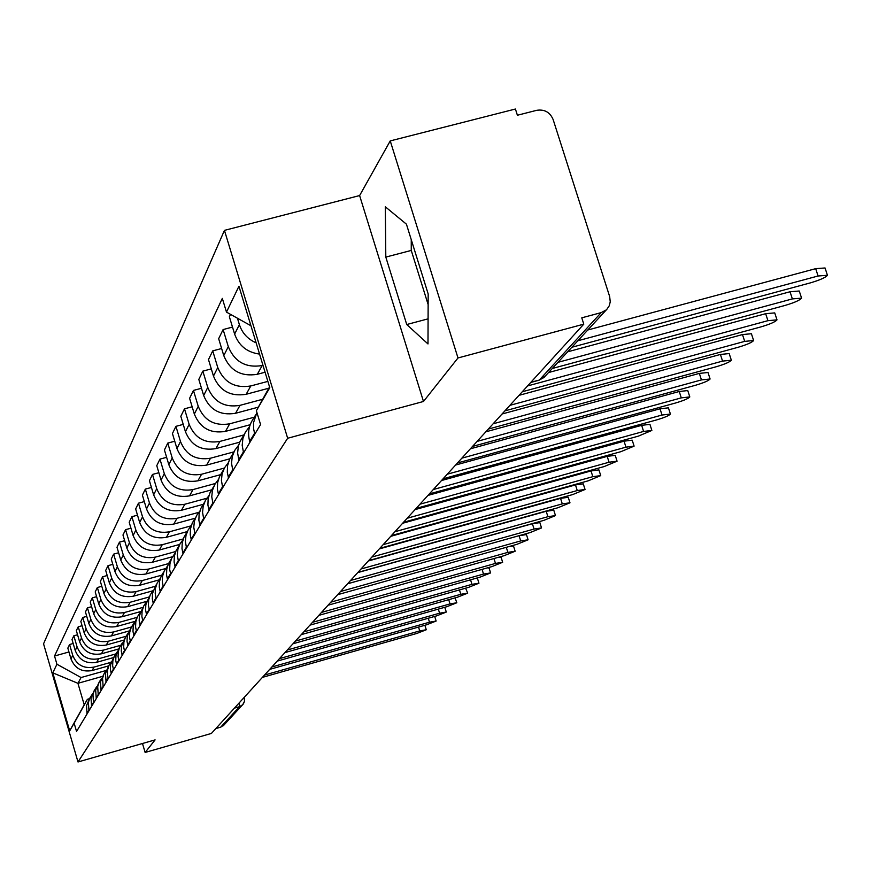 <?xml version="1.0" encoding="UTF-8"?>
<svg xmlns="http://www.w3.org/2000/svg" width="871" height="871" viewBox="0 0 871 871"><rect width="100%" height="100%" fill="white"/><g stroke="black" fill="none" stroke-linecap="round" stroke-linejoin="round"><path stroke-width="1.31" d="M457.994 357.959L390.241 140.906L359.614 195.561L224.446 230.369L43.55 643.821L77.998 761.973L287.659 438.255L423.48 401.477L457.994 357.959L583.788 324.154L211.403 733.436L145.13 752.457L155.103 739.882L77.998 761.973M390.241 140.906L515.414 109.027L517.396 115.244L536.732 110.312C544.517 109.136 549.993 112.217 553.139 119.556L609.678 296.641L610.255 301.856L609.21 305.852L606.913 309.238L543.95 377.524L539.345 380.006L601.197 312.613L606.172 309.956M427.694 292.416L420.388 268.965M224.261 724.705L220.701 727.165L239.503 706.675L239.296 702.777M215.856 728.548L220.701 727.165M142.485 743.496L145.13 752.457M601.197 312.613L581.774 317.828L583.788 324.154M256.139 342.826C247.778 339.189 242.192 333.125 239.394 324.633L237.445 318.22M230.521 314.366L229.367 316.739L234.626 334.083C238.839 345.733 247.146 352.396 259.558 354.094M262.977 365.319L262.193 365.537C245.916 368.172 234.626 361.879 228.3 346.647L223.118 329.554L218.665 338.699L223.771 355.618C230.031 370.687 241.202 376.914 257.304 374.301L265.078 372.222M254.8 434.183L253.581 428.761L253.548 422.587L256.901 412.451M232.503 327.082L223.118 329.554M255.639 414.901L253.646 418.32C248.714 425.298 247.408 432.996 249.716 441.379L249.977 442.228M267.854 381.389L250.804 385.951C234.941 388.531 223.923 382.402 217.761 367.54L212.731 350.871L208.485 359.571L213.471 376.076C219.557 390.774 230.456 396.838 246.166 394.269L268.834 388.205M243.564 452.931L242.192 445.31L242.889 438.527L245.339 432.201L249.563 426.594M221.626 348.52L212.731 350.871M244.392 434.117L239.982 441.564L238.316 446.322L237.62 453.04L238.97 460.585M262.715 399.256L239.982 405.353C224.5 407.889 213.754 401.912 207.755 387.41L202.845 371.133L198.817 379.418L203.672 395.532C209.606 409.882 220.232 415.794 235.573 413.279L258.328 407.16M232.873 470.754L231.544 463.318L232.23 456.698L234.626 450.514L238.632 445.157M211.305 368.89L202.845 371.133M233.7 452.387L229.509 459.463L227.549 465.724L227.309 472.322L228.507 478.027M254.288 417.198L229.683 423.818C214.56 426.311 204.075 420.486 198.229 406.322L193.449 390.426L189.606 398.308L194.331 414.052C200.123 428.075 210.499 433.845 225.48 431.374L250.173 424.721M222.704 487.716L221.419 480.454L222.083 473.976L224.435 467.945L228.224 462.817M201.484 388.281L193.449 390.426M223.52 469.774L219.536 476.502L217.619 482.621L217.38 489.067L218.556 494.641M243.913 434.934L219.873 441.423C205.099 443.872 194.854 438.178 189.149 424.34L184.489 408.815L180.82 416.327L185.436 431.711C191.087 445.419 201.223 451.058 215.856 448.619L239.71 442.174M213.014 503.874L211.762 496.775L212.415 490.449L214.712 484.548L218.327 479.638M192.143 406.768L184.489 408.815M213.82 486.334L210.02 492.746L208.147 498.735L207.908 505.028L209.062 510.482M233.929 451.875L210.51 458.211C196.062 460.617 186.056 455.065 180.482 441.532L175.931 426.344L172.436 433.529L176.944 448.576C182.453 461.968 192.371 467.477 206.677 465.092L229.824 458.81M203.781 519.279L202.551 512.344L203.204 506.16L205.447 500.39L208.888 495.686M183.237 424.384L175.931 426.344M158.86 472.713L152.49 474.434L149.431 480.727L153.634 494.837C158.783 507.401 168.059 512.54 181.473 510.275L203.302 504.309L200.951 508.239L199.111 514.097L198.882 520.27L199.992 525.594M224.37 468.054L201.56 474.249C187.439 476.611 177.651 471.189 172.218 457.95L167.765 443.099L164.423 449.959L168.822 464.679C174.211 477.787 183.901 483.165 197.902 480.825L220.483 474.684M194.952 533.999L193.765 527.216L194.396 521.163L196.596 515.523L199.873 511.005M174.744 441.227L167.765 443.099M195.735 517.232L192.284 523.057L190.477 528.784L190.248 534.816L191.337 540.031M215.322 483.503L193.014 489.578C179.197 491.908 169.627 486.595 164.303 473.65L159.959 459.115L156.769 465.68L161.059 480.084C166.328 492.921 175.811 498.179 189.508 495.871L211.653 489.829M186.525 548.066L185.349 541.424L185.98 535.502L188.125 529.982L191.261 525.638M166.622 457.319L159.959 459.115M187.298 531.648L183.988 537.222L182.224 542.829L181.995 548.73L183.062 553.836M206.775 498.266L184.826 504.255C171.304 506.541 161.941 501.348 156.736 488.675L152.49 474.434M178.446 561.523L177.314 555.023L177.924 549.231L180.036 543.82L183.03 539.65M179.219 545.453L176.051 550.777L174.331 556.275L174.102 562.056L175.136 567.054M198.686 512.366L176.987 518.31C163.748 520.553 154.581 515.48 149.485 503.057L145.337 489.121L142.398 495.142L146.513 508.969C151.554 521.272 160.645 526.313 173.775 524.081L195.158 518.223M170.716 574.414L169.693 569.482L169.921 563.777L171.631 558.333L175.136 553.063M151.434 487.455L145.337 489.121M171.478 558.67L168.451 563.766L166.753 569.155L166.535 574.816L167.548 579.716M191.054 525.866L169.475 531.789C156.497 533.999 147.515 529.024 142.539 516.851L138.478 503.188L135.658 508.969L139.687 522.524C144.619 534.587 153.525 539.519 166.394 537.32L187.33 531.571M163.313 586.782L162.311 581.948L162.529 576.341L164.205 571.017L167.58 565.91M144.325 501.598L138.478 503.188M163.291 572.661L161.157 576.221L159.491 581.512L159.273 587.065L160.264 591.855M183.269 538.942L162.267 544.713C149.54 546.89 140.743 542.012 135.865 530.091L131.891 516.699L129.191 522.252L133.121 535.534C137.956 547.358 146.687 552.192 159.306 550.037L179.72 544.408M156.203 598.638L155.223 593.891L155.441 588.404L157.085 583.189L160.34 578.246M137.498 515.164L131.891 516.699M156.247 584.691L152.523 593.369L152.305 598.813L153.274 603.505M175.724 551.517L155.343 557.135C142.866 559.28 134.243 554.5 129.463 542.807L125.566 529.666L122.974 535.001L126.828 548.033C131.565 559.628 140.122 564.364 152.49 562.241L172.469 556.732M149.376 610.027L148.418 605.378L148.636 599.988L150.248 594.871L153.383 590.092M130.955 528.196L125.566 529.666M149.485 596.243L145.827 604.757L145.609 610.092L146.568 614.708M168.539 563.591L148.68 569.068C136.442 571.18 127.983 566.498 123.301 555.023L119.49 542.132L116.986 547.271L120.775 560.053C125.413 571.43 133.807 576.079 145.947 573.989L165.566 568.556M142.811 620.969L141.875 616.407L142.093 611.126L143.671 606.096L146.698 601.469M124.662 540.717L119.49 542.132M142.986 607.348L139.393 615.699L139.186 620.947L140.111 625.465M161.69 575.187L142.278 580.554C130.269 582.623 121.973 578.039 117.378 566.781L113.644 554.13L111.238 559.062L114.95 571.616C119.501 582.786 127.732 587.337 139.643 585.279L159.001 579.912M136.507 631.486L135.582 627.011L135.8 621.829L137.357 616.897L140.275 612.4M118.619 552.758L113.644 554.13M136.725 618.04L133.209 626.238L132.991 631.388L133.905 635.819M155.147 586.325L136.116 591.605C124.324 593.652 116.181 589.144 111.684 578.094L108.015 565.671L105.696 570.429L109.332 582.753C113.796 593.717 121.886 598.192 133.579 596.156L152.752 590.832M130.432 641.622L129.529 637.224L129.735 632.139L131.271 627.294L134.09 622.928M112.805 564.354L108.015 565.671M130.704 628.329L127.242 636.385L127.035 641.437L127.928 645.792M148.919 597.049L130.182 602.253C118.608 604.267 110.606 599.847 106.197 588.992L102.593 576.798L100.361 581.382L103.932 593.478C108.309 604.256 116.246 608.633 127.732 606.641L146.742 601.349M124.575 651.377L123.693 647.066L123.9 642.069L125.413 637.3L128.135 633.075M107.198 575.524L102.593 576.798M124.901 638.236L121.494 646.151L121.287 651.116L122.169 655.395M142.975 607.359L124.455 612.52C113.088 614.501 105.239 610.157 100.894 599.498L97.367 587.511L95.211 591.932L98.717 603.832C103.018 614.414 110.813 618.715 122.092 616.744L140.579 611.594M118.946 660.784L118.075 656.549L118.282 651.639L119.763 646.957L122.397 642.842M101.809 586.292L97.367 587.511M119.305 647.795L115.963 655.58L115.756 660.458L116.616 664.66M137.128 617.343L118.935 622.417C107.764 624.365 100.045 620.108 95.788 609.635L92.326 597.854L90.246 602.122L93.687 613.815C97.911 624.213 105.565 628.437 116.66 626.499L134.7 621.469M113.502 669.853L112.653 665.694L112.86 660.86L114.308 656.266L116.866 652.27M96.605 596.668L92.326 597.854M113.905 657.017L110.617 664.671L110.41 669.461L111.259 673.599M131.412 627L113.6 631.976C102.626 633.892 95.048 629.711 90.867 619.412L87.459 607.838L85.456 611.954L88.831 623.451C92.979 633.674 100.503 637.822 111.401 635.917L129.05 630.985M108.254 678.607L107.416 674.513L107.623 669.766L109.049 665.248L111.532 661.361M91.597 606.695L87.459 607.838M108.69 665.923L105.456 673.446L106.088 682.222M125.903 636.32L108.461 641.198C97.661 643.092 90.214 638.976 86.109 628.862L82.767 617.474L80.829 621.458L84.139 632.76C88.221 642.809 95.614 646.892 106.327 645.008L123.649 640.163M103.181 687.067L102.56 678.367L103.976 673.925L106.371 670.147M86.752 616.363L82.767 617.474M103.66 674.524L100.481 681.928L101.09 690.551M120.634 645.313L103.486 650.114C92.87 651.987 85.543 647.948 81.504 637.986L78.227 626.793L76.343 630.637L79.609 641.753C83.616 651.65 90.889 655.656 101.428 653.805L118.467 649.026M98.281 695.232L97.683 686.686L99.065 682.309L101.395 678.629M82.081 625.716L78.227 626.793M98.793 682.842L95.658 690.115L96.267 698.607M115.582 654.001L98.673 658.748C88.232 660.588 81.025 656.614 77.062 646.815L73.828 635.797L72.021 639.521L75.222 650.463C79.163 660.185 86.316 664.138 96.692 662.308L113.502 657.583M93.545 703.126L92.957 694.72L94.318 690.42L96.583 686.838M77.552 634.763L73.828 635.797M94.079 690.877L90.998 698.041L91.597 706.392M110.737 662.385L94.024 667.088C83.747 668.906 76.659 664.998 72.75 655.351L69.582 644.518L67.829 648.122L70.976 658.879C74.852 668.46 81.896 672.347 92.097 670.539L108.733 665.858M88.973 710.769L88.385 702.494L89.724 698.259L91.923 694.764M73.186 643.506L69.582 644.518M89.528 698.662L86.501 705.706L87.078 713.926M250.946 325.754L226.482 312.112L238.937 286.243L269.781 387.704L256.368 410.709L269.542 386.931M102.44 676.397L77.933 683.31L84.215 704.791L87.416 699.282L74.144 723.202L76.55 731.477L260.571 424.558L256.368 410.709M74.144 723.202L69.691 730.834L52.793 672.848L56.931 664.235L81.057 677.54L77.933 683.31L52.793 672.848M226.482 312.112L222.323 298.383L54.535 656.015L56.931 664.235M224.446 230.369L287.659 438.255M359.614 195.561L423.48 401.477M406.735 324.524L427.988 343.947L428.173 293.952L406.43 224.185L385.309 206.786L385.809 257.087L406.735 324.524L428.086 318.851M106.088 670.496L81.057 677.54M87.416 699.282L89.506 698.684M68.961 651.976L54.535 656.015M84.215 704.791L69.691 730.834M411.254 239.645L411.264 250.434L428.14 304.567M411.264 250.434L385.809 257.087M587.696 330.022L815.681 268.66L825.044 267.974L827.308 274.866M571.812 347.268L810.368 282.879C819.894 280.059 825.588 277.533 827.45 275.29L818.087 275.998L577.778 340.79M567.609 351.83L790.03 291.752L799.251 291.012L801.462 297.762M552.268 368.498L785.032 305.438C794.298 302.694 799.818 300.266 801.581 298.143L792.37 298.905L557.93 362.347M548.545 372.548L765.663 313.691L774.733 312.896L776.888 319.515M522.273 391.765L760.96 326.886C769.975 324.219 775.321 321.878 777.008 319.864L767.939 320.67L527.565 385.94M519.029 395.336L742.484 334.562L751.412 333.735L753.513 340.213M504.886 410.872L738.053 347.3C746.828 344.698 752.011 342.445 753.622 340.528L744.694 341.378L509.927 405.342M502.023 414.019L720.404 354.443L729.19 353.572L731.248 359.919M488.326 429.076L716.223 366.745C724.77 364.209 729.8 362.042 731.346 360.213L722.56 361.106L493.128 423.796M485.833 431.82L699.348 373.398L708.003 372.494L710.007 378.722M472.55 446.42L695.406 385.298C703.724 382.826 708.624 380.725 710.094 378.994L701.449 379.908L477.123 441.39M470.373 448.805L679.249 391.493L687.763 390.567L689.723 396.675M457.482 462.969L675.515 403.012C683.637 400.606 688.395 398.57 689.81 396.915L681.285 397.873L461.848 458.168M455.609 465.038L660.033 408.793L668.427 407.835L670.343 413.823M443.089 478.789L656.516 419.942C664.431 417.601 669.07 415.63 670.42 414.052L662.025 415.032L447.378 474.172M441.499 480.542L641.655 425.342L649.929 424.351L651.802 430.23M429.327 493.922L638.323 436.153L651.867 430.437L643.604 431.439L433.355 489.513M427.988 495.392L624.061 441.183L632.204 440.171L634.044 445.941M416.153 508.403L620.903 451.668L634.099 446.137L625.955 447.161L419.985 504.189M415.053 509.611L607.196 456.371L615.22 455.337L617.016 461.009M403.534 522.273L604.202 466.551L617.071 461.184L609.047 462.229L407.203 518.245M402.642 523.253L591.017 470.939L598.921 469.894L600.685 475.457M391.427 535.578L588.175 480.825L600.74 475.62L592.824 476.677L394.944 531.713M390.731 536.34L575.481 484.918L583.276 483.862L585.007 489.328M379.908 548.316L572.78 494.543L585.051 489.48L577.255 490.547L383.186 544.636M379.321 548.904L560.554 498.364L568.24 497.287L569.928 502.654M368.673 560.608L557.995 507.717L569.982 502.796L562.296 503.884L371.884 557.048M368.389 560.968L546.204 511.277L553.782 510.199L555.437 515.469M357.916 572.41L543.765 520.39L555.48 515.599L547.903 516.699L361.03 568.981M357.731 572.606L532.388 523.721L539.868 522.622L541.49 527.804M347.583 583.766L530.069 532.595L541.533 527.935L534.054 529.045L350.588 580.467M347.551 583.799L519.083 535.698L526.465 534.587L528.055 539.693M337.643 594.686L516.884 544.342L528.087 539.802L520.716 540.924L340.539 591.507M509.524 546.411L513.542 546.128L515.109 551.136M328.062 605.214L504.167 555.665L515.142 551.245L507.869 552.366L330.849 602.155M498.506 557.266L501.086 557.244L502.621 562.176M318.83 615.372L491.908 566.596L502.654 562.285L495.468 563.417L321.519 612.411M487.379 567.87L489.056 567.99L490.569 572.835M309.913 625.16L480.063 577.135L490.591 572.933L483.514 574.065L312.515 622.308M476.393 578.181L477.45 578.355L478.93 583.124M301.312 634.621L468.642 587.326L478.952 583.211L471.962 584.354L303.816 631.867M465.604 588.175L467.683 593.064M293.004 643.756L457.591 597.158L467.705 593.151L460.813 594.294L295.421 641.089M455.065 597.876L456.807 602.678M284.969 652.586L446.91 606.673L456.84 602.754L450.024 603.908L287.31 650.006M444.765 607.283L446.29 611.975M277.207 661.122L436.578 615.884L446.311 612.052L439.594 613.195L279.471 658.628M434.705 616.418L436.11 620.979M269.683 669.385L426.572 624.79L436.131 621.045L429.49 622.199L271.915 666.968M262.411 677.377L416.893 633.424L426.278 629.755L419.713 630.909L264.61 675.025M92.097 670.539L94.024 667.088M96.692 662.308L98.673 658.748M101.428 653.805L103.486 650.114M106.327 645.008L108.461 641.198M111.401 635.917L113.6 631.976M116.66 626.499L118.935 622.417M122.092 616.744L124.455 612.52M127.732 606.641L130.182 602.253M133.579 596.156L136.116 591.605M139.643 585.279L142.278 580.554M145.947 573.989L148.68 569.068M152.49 562.241L155.343 557.135M159.306 550.037L162.267 544.713M166.394 537.32L169.475 531.789M173.775 524.081L176.987 518.31M181.473 510.275L184.826 504.255M189.508 495.871L193.014 489.578M197.902 480.825L201.56 474.249M206.677 465.092L210.51 458.211M215.856 448.619L219.873 441.423M225.48 431.374L229.683 423.818M235.573 413.279L239.982 405.353M246.166 394.269L250.804 385.951M257.304 374.301L262.193 365.537M91.433 705.848L93.393 702.581M96.104 698.052L98.118 694.666M100.927 689.984L103.018 686.49M105.914 681.645L108.08 678.03M111.085 673.011L113.328 669.266M116.442 664.061L118.761 660.185M121.994 654.796L124.401 650.768M127.743 645.171L130.247 641.002M133.72 635.199L136.312 630.854M139.926 624.823L142.626 620.315M146.372 614.055L149.181 609.362M153.078 602.841L156.007 597.963M160.068 591.169L163.106 586.096M167.341 579.019L170.509 573.717M174.929 566.346L178.239 560.815M182.845 553.107L186.307 547.336M191.119 539.291L194.734 533.259M199.775 524.832L203.553 518.517M208.822 509.709L212.785 503.09M218.316 493.857L222.464 486.911M228.267 477.221L232.633 469.937M238.719 459.757L243.303 452.093M249.716 441.379L254.539 433.323M86.915 713.393L88.809 710.224M75.222 650.463L77.062 646.815M79.609 641.753L81.504 637.986M84.139 632.76L86.109 628.862M88.831 623.451L90.867 619.412M93.687 613.815L95.788 609.635M98.717 603.832L100.894 599.498M103.932 593.478L106.197 588.992M109.332 582.753L111.684 578.094M114.95 571.616L117.378 566.781M120.775 560.053L123.301 555.023M126.828 548.033L129.463 542.807M133.121 535.534L135.865 530.091M139.687 522.524L142.539 516.851M146.513 508.969L149.485 503.057M153.634 494.837L156.736 488.675M161.059 480.084L164.303 473.65M168.822 464.679L172.218 457.95M176.944 448.576L180.482 441.532M185.436 431.711L189.149 424.34M194.331 414.052L198.229 406.322M203.672 395.532L207.755 387.41M213.471 376.076L217.761 367.54M223.771 355.618L228.3 346.647M234.626 334.083L239.394 324.633M70.976 658.879L72.75 655.351M538.365 380.268L530.885 382.304M234.441 708.123L239.503 706.675L242.693 704.748L244.566 701.133L244.087 697.529M223.346 725.706L243.412 703.855L244.522 701.199L244.403 697.638M545.529 375.815L539.105 380.202L530.722 382.478M818.087 275.998L815.681 268.66M792.37 298.905L790.03 291.752M767.939 320.67L765.663 313.691M744.694 341.378L742.484 334.562M722.56 361.106L720.404 354.443M701.449 379.908L699.348 373.398M681.285 397.873L679.249 391.493M662.025 415.032L660.033 408.793M643.604 431.439L641.655 425.342M625.955 447.161L624.061 441.183M609.047 462.229L607.196 456.371M592.824 476.677L591.017 470.939M577.255 490.547L575.481 484.918M562.296 503.884L560.554 498.364M547.903 516.699L546.204 511.277M534.054 529.045L532.388 523.721M520.716 540.924L519.083 535.698M507.869 552.366L506.291 547.315M495.468 563.417L493.955 558.54M483.514 574.065L482.055 569.373M471.962 584.354L470.558 579.825M460.813 594.294L459.453 589.917M450.024 603.908L448.717 599.673M439.594 613.195L438.331 609.112M429.49 622.199L428.282 618.236M419.713 630.909L418.537 627.076M513.389 401.52L515.131 399.615M495.425 421.27L497.123 419.408M478.364 440.029L480.008 438.211M462.12 457.874L463.731 456.099M446.66 474.869L448.238 473.138M431.918 491.07L433.453 489.382M417.84 506.541L419.354 504.886M404.394 521.326L405.864 519.704M391.536 535.458L392.973 533.879M379.223 548.991L380.627 547.445M367.41 561.969L368.792 560.456M356.097 574.414L357.448 572.922M345.221 586.357L346.549 584.898M334.78 597.833L336.086 596.406M324.741 608.873L326.015 607.468M315.073 619.488L316.336 618.116M305.775 629.722L307.006 628.361M296.804 639.575L298.013 638.247M288.159 649.08L289.346 647.774M279.82 658.247L280.985 656.963M271.763 667.099L272.906 665.836M263.978 675.656L265.111 674.415M256.455 683.92L257.566 682.701M249.182 691.922L250.271 690.714M242.138 699.663L243.216 698.477M203.313 504.298L204.576 502.142M426.257 629.689L424.896 625.269"/></g></svg>
